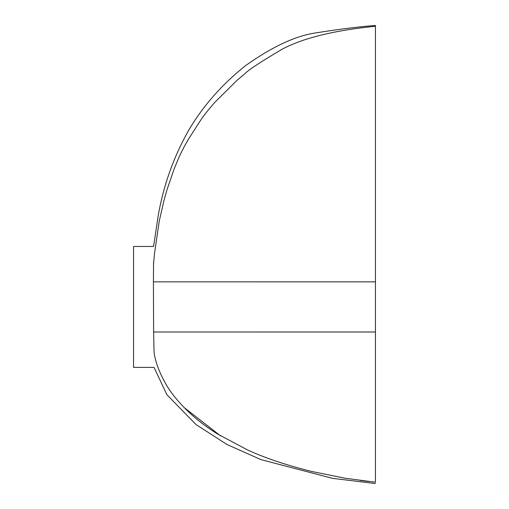 <?xml version="1.0" encoding="UTF-8"?>
<svg xmlns="http://www.w3.org/2000/svg" width="509" height="509" viewBox="0 0 509 509"><rect width="100%" height="100%" fill="white"/><g stroke="black" fill="none" stroke-linecap="round" stroke-linejoin="round"><path stroke-width="0.76" d="M184.118 407.518L220.378 435.768M360.219 480.451L368.98 481.489M153.845 343.06L154.068 352.374C155.283 361.74 159.292 372.442 166.087 384.467C171.285 393.406 178.958 402.714 189.119 412.405C196.671 419.562 206.05 426.707 217.241 433.84L247.94 450.147C265.583 458.195 286.771 465.283 311.502 471.417L345.013 478.218L375.457 482.208L375.457 281.859L153.419 281.852L153.616 332.002L375.457 331.995M154.068 352.374C154.081 372.295 154.081 372.295 154.068 352.374L153.623 332.002M153.413 281.846L153.533 264.044L154.551 253.196L159.311 220.766L164.235 199.452L167.067 189.539L174.097 169.026L179.085 157.071C183.132 148.507 183.431 148.017 188.572 139.027L200.966 119.736C203.568 115.772 208.175 109.982 214.785 102.36L237.073 80.269L245.23 73.417C248.5 69.918 260.761 61.869 282.018 49.265C303.027 38.048 334.171 30.375 375.457 26.264L375.457 26.264M375.457 26.252L375.457 281.852M153.553 262.421L153.527 264.044M375.457 279.276L375.457 45.333M375.457 463.285C375.457 465.124 375.457 465.124 375.457 463.285M153.54 246.451L133.543 246.451L133.543 367.403L154.068 367.403M154.042 367.403L166.863 394.691L196.054 424.608L227.186 444.599L261.015 459.64L332.6 478.358L375.419 483.55M153.591 246.451L158.165 215.886C163.344 186.008 173.295 157.86 188.018 131.437C202.366 106.731 221.517 84.812 245.472 65.68C270.063 48.298 294.221 35.776 316.852 32.735C339.592 29.121 359.119 26.697 375.438 25.463"/></g></svg>
